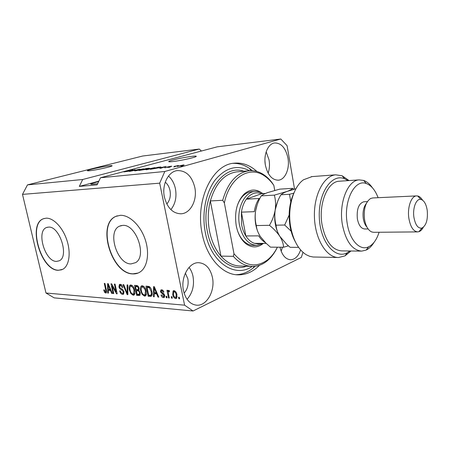 <?xml version="1.0" encoding="UTF-8"?>
<svg xmlns="http://www.w3.org/2000/svg" width="450" height="450" viewBox="0 0 450 450"><rect width="100%" height="100%" fill="white"/><g stroke="black" fill="none" stroke-linecap="round" stroke-linejoin="round"><path stroke-width="0.67" d="M48.499 227.109L46.541 227.514C35.961 231.047 45.09 261.827 56.509 261.399L59.237 260.803C69.418 256.714 59.636 225.861 48.499 227.109M122.721 225.377L119.391 226.209C106.931 231.564 117.112 264.341 131.023 263.919L135.619 262.642C147.285 256.298 136.125 223.954 122.721 225.377M120.308 215.319L115.746 216.416C96.486 224.179 111.606 274.151 132.93 273.909C135.686 274.033 138.178 273.324 140.406 271.772C147.656 266.766 149.788 252.298 144.906 238.657C140.091 225 129.206 214.881 120.308 215.319M117.248 215.831L115.982 216.338C96.716 224.106 111.831 274.061 133.155 273.819L138.161 273.021M46.164 218.171L43.492 218.717C27.247 223.869 40.894 270.63 58.348 270.298L62.792 269.303C69.114 265.956 71.106 253.114 66.949 240.379C62.859 227.627 53.494 217.783 46.164 218.171M44.229 218.469L43.718 218.649C27.473 223.802 41.113 270.551 58.573 270.219L61.779 269.775M109.412 165.791C103.359 166.433 88.847 169.571 87.542 170.533C87.019 170.876 87.812 170.933 89.921 170.708C95.878 170.106 110.734 166.888 111.96 165.954C112.511 165.594 111.662 165.538 109.412 165.791M192.201 156.308C185.074 157.084 170.949 160.104 169.014 161.286C168.086 161.837 169.268 161.938 172.553 161.595C179.556 160.875 194.074 157.77 195.964 156.606C196.942 156.026 195.688 155.925 192.201 156.308M98.702 181.479L91.001 183.825C90.349 184.269 91.125 184.404 93.313 184.219L97.667 183.651M287.949 158.074C285.699 148.011 281.261 142.971 274.641 142.954C268.054 143.584 263.351 154.637 265.399 165.189C267.699 175.044 272.014 180.039 278.347 180.186C285.21 179.769 289.935 168.609 287.949 158.074M268.132 173.166C269.539 169.076 269.848 164.666 269.061 159.947L266.169 151.813M194.805 187.464C191.953 176.181 186.165 170.55 177.446 170.584C168.379 171.309 161.629 184.646 164.407 197.061C167.293 207.962 172.839 213.542 181.029 213.795C190.614 213.497 197.505 199.935 194.805 187.464M170.876 209.632C175.331 203.991 176.856 197.066 175.449 188.865C174.319 183.504 172.007 179.229 168.508 176.034M212.422 277.414C210.263 268.256 205.684 263.351 198.697 262.699C189 262.097 180.433 277.391 183.482 290.694C185.659 299.498 190.013 304.324 196.549 305.184C206.758 306.242 215.381 290.666 212.422 277.414M187.059 299.306C192.493 293.169 194.484 285.564 193.028 276.486C192.308 272.947 190.98 269.921 189.051 267.407M256.933 171.495C249.958 165.122 242.314 162.354 233.994 163.198C212.4 164.548 194.979 200.436 202.129 233.55C206.679 257.726 222.553 274.899 238.224 274.849C246.167 274.871 253.277 271.665 259.566 265.224M184.106 293.158C187.515 289.299 188.758 284.507 187.841 278.792L185.366 273.133M166.804 204.007C169.858 200.458 170.927 195.969 170.01 190.541C169.239 186.958 167.659 184.168 165.257 182.166M265.252 164.295L264.96 161.106M82.704 179.494L27.473 184.882L142.701 156.015L199.299 149.046L82.704 179.494L79.318 186.401L97.087 184.849L100.491 177.756L217.215 146.835L280.811 139.005L164.818 171.478L159.683 183.161L184.596 305.173L193.05 310.995L301.292 257.439L302.991 252.338M100.491 177.756L164.818 171.478M129.009 171.169L123.902 171.911L128.306 171.248L128.818 171.079L127.603 170.938L128.475 170.651L132.441 169.903L133.222 169.959L132.176 170.297L128.571 170.769L129.836 170.786L129.009 171.169M139.86 169.144L129.409 171.478L135.096 169.644L130.629 171.203L139.86 169.144M135.242 170.893L134.483 170.775L136.446 170.139L143.921 168.896L135.242 170.893M146.582 169.729L145.755 169.611L147.701 168.969L155.312 167.715L146.582 169.729M159.278 168.019L166.252 166.382L160.881 168.244L160.104 168.322L161.781 167.76L159.278 168.019M182.841 165.797L180.945 166.185L182.841 165.797M182.717 165.499L176.946 166.438L183.426 164.931L184.129 165.032L182.717 165.499M175.562 166.545L173.678 166.933L175.562 166.545M174.263 166.365L178.391 165.504L174.263 166.365M170.241 167.091L168.368 167.473L170.241 167.091M168.936 167.119L164.604 167.749L168.036 167.237L167.237 167.018L171.084 166.213L171.844 166.258L171.231 166.472L168.469 166.787L169.644 166.888L168.936 167.119M159.013 167.777L150.351 169.329L158.018 167.243L160.982 166.961L159.013 167.777M145.322 169.464L138.892 170.505L146.554 168.446L149.468 168.261L145.322 169.464M27.473 184.882L22.5 194.383L45.984 293.017L54.18 297.866L193.05 310.995M112.073 285.857L113.777 293.558L113.113 293.507L110.976 283.838L111.673 283.882L116.078 291.808L114.367 284.057L115.037 284.102L117.18 293.827L116.466 293.771L112.073 285.857L112.641 285.621M124.009 291.69L123.531 294.165L122.569 294.384C121.174 294.142 120.206 292.984 119.672 290.914L120.319 290.841C120.718 292.275 121.404 293.079 122.377 293.243L123.036 293.102L123.334 291.668L121.292 289.693C120.178 289.35 119.396 288.416 118.946 286.875L119.424 284.507L120.246 284.316C121.511 284.49 122.394 285.514 122.901 287.387L122.248 287.466L120.521 285.463L119.903 285.604L119.627 286.948L120.06 287.955L122.484 289.266L124.009 291.69M127.811 284.934L127.873 294.683L127.159 294.626L123.036 284.619L123.739 284.67L127.226 293.496L127.091 284.884L127.811 284.934M133.149 295.228L130.832 293.512L129.414 290.064C128.858 287.899 129.054 286.296 130.005 285.255L130.939 285.007C132.879 285.654 134.139 287.426 134.724 290.329L134.809 293.861L134.145 294.958L133.149 295.228L134.263 294.744L132.806 294.053M144.54 296.134L142.149 294.39L140.709 290.88C140.158 288.72 140.361 287.1 141.311 286.026L142.324 285.75C144.326 286.403 145.62 288.208 146.199 291.161L146.267 294.75L145.609 295.836L144.54 296.134L145.654 295.639L144.152 294.936M172.013 296.713L172.322 298.215L171.54 298.153L171.231 296.657L172.013 296.713M176.94 294.716L176.574 298.322L175.646 298.614C174.071 298.086 173.093 296.707 172.71 294.48L173.109 290.931L174.004 290.655C175.567 291.156 176.546 292.506 176.94 294.716M105.694 293.04L104.574 292.286L103.691 289.963L104.304 289.884L105.469 291.926L105.953 291.251L104.288 283.399L104.934 283.444L106.386 289.952L106.228 292.916L105.694 293.04L106.408 292.742M22.5 194.383L159.683 183.161M45.984 293.017L184.596 305.173M154.198 293.76L154.221 296.775L153.444 296.713L153.568 286.611L154.294 286.656L158.777 297.141L157.995 297.079L156.713 293.951L154.198 293.76L155.317 293.265L157.179 293.406M164.666 295.341L164.306 297.377L163.367 297.636C162.276 297.467 161.505 296.612 161.044 295.071L161.775 294.998L163.192 296.561L163.744 296.426L163.941 295.47L160.459 291.842L160.813 290.042L161.696 289.806C162.726 289.907 163.457 290.666 163.896 292.095L163.159 292.174L161.949 290.891L161.359 291.021L161.19 291.746L164.666 295.341M166.764 296.308L167.074 297.799L166.303 297.737L165.994 296.246L166.764 296.308M168.48 294.03L169.301 297.973L168.525 297.911L166.944 290.301L167.715 290.357L167.968 291.572L168.317 290.374L169.431 290.745L169.363 291.814L168.519 291.735L168.294 292.483L168.48 294.03M179.331 297.281L179.64 298.8L178.841 298.733L178.532 297.219L179.331 297.281M151.886 291.504C152.393 293.484 152.269 295.037 151.515 296.162L148.196 296.297L146.031 286.121L149.186 286.509C150.638 287.668 151.537 289.333 151.886 291.504M140.231 292.764L139.871 295.324L136.682 295.38L134.522 285.368L136.642 285.508C137.796 285.598 138.606 286.481 139.067 288.169L138.757 290.222L140.231 292.764M108.304 290.312L108.394 293.13L107.719 293.079L107.578 283.618L108.214 283.657L112.371 293.445L111.69 293.394L110.498 290.475L108.304 290.312L109.418 289.851L110.891 289.957M294.553 189.124L287.094 145.676L280.811 139.005M201.431 151.02L199.299 149.046M279.99 247.219C281.947 255.133 285.502 259.312 290.661 259.762C295.127 259.464 298.446 256.185 300.611 249.936M105.452 291.921L104.574 292.286M106.577 290.998L105.953 291.251M106.526 292.522L105.711 291.87M154.215 296.37L153.444 296.713M154.597 293.586L154.609 292.613M158.631 296.792L157.995 297.079M157.303 293.687L156.713 293.951M154.237 289.637L154.192 292.579L156.212 292.731L154.159 287.707L154.237 289.637M154.654 287.494L154.159 287.707M156.786 292.478L156.212 292.731M163.254 296.561L164.486 297.124L163.367 297.636M164.627 295.155L163.941 295.47M164.374 294.429L163.62 294.767M164.008 293.827L162.298 292.793M161.162 291.532L160.459 291.842M161.516 290.936L161.713 289.811M163.828 291.876L163.159 292.174M163.007 290.419L161.949 290.891M162.973 290.391L161.618 290.908M166.995 297.422L166.303 297.737M169.222 297.596L168.525 297.911M168.474 291.786L168.396 291.386M169.166 290.52L169.093 291.071L167.968 291.572M169.391 291.381L168.806 291.639M179.556 298.401L178.841 298.733M175.545 297.523L176.76 298.097L175.646 298.614M173.424 294.154L172.71 294.48M173.627 292.022L174.021 290.655M176.704 297L177.154 296.719M175.247 291.24L174.066 291.757M174.212 291.752L173.722 291.909L173.492 294.536C173.722 296.077 174.369 297.067 175.438 297.517L175.928 297.36L176.158 294.733C175.933 293.192 175.281 292.196 174.212 291.752L175.275 291.268M176.873 294.407L176.158 294.733M172.243 297.827L171.54 298.153M148.196 296.297L149.31 295.802L151.397 295.965L150.278 296.46M149.31 295.802L149.186 295.206M147.476 287.162L147.274 286.2M149.873 287.021L148.134 286.875L147.015 287.359L148.674 295.166L149.934 295.267L150.969 295.054L151.391 293.912L151.144 291.437L149.299 287.713L147.015 287.359M151.672 294.739L152.151 294.497M149.377 286.959L148.252 287.443M150.159 287.342L149.299 287.713M151.808 291.144L151.144 291.437M152.167 293.569L151.391 293.912M142.841 294.092L142.149 294.39M141.362 290.599L140.709 290.88M141.581 287.381L142.217 285.744M143.871 286.476L142.284 286.948M145.693 294.452L146.419 293.974M142.582 286.937L141.801 287.151C141.103 288.017 140.979 289.282 141.435 290.953C141.851 293.113 142.802 294.446 144.281 294.952L145.058 294.733L145.468 291.077L144.675 288.759L142.582 286.937L143.702 286.453M145.311 288.484L144.675 288.759M146.121 290.79L145.468 291.077M140.096 295.071L137.801 294.896L136.682 295.38M137.801 294.896L137.672 294.311M136.862 290.554L136.665 289.626M135.968 286.386L135.765 285.452M138.988 290.391L137.503 290.278L136.384 290.756L137.138 294.266L139.213 294.306L139.517 292.714C139.168 291.454 138.561 290.835 137.694 290.852L136.384 290.756M140.13 293.884L139.309 294.238M138.127 286.228L136.609 286.116L135.484 286.588L136.131 289.586L138.066 289.631L138.392 288.281C138.043 287.106 137.464 286.566 136.648 286.667L135.484 286.588M139.044 289.187L138.066 289.631M139.033 288.011L138.392 288.281M140.153 292.438L139.517 292.714M140.332 293.816L139.213 294.306M131.501 293.226L130.832 293.512M130.044 289.794L129.414 290.064M130.275 286.56L130.882 285.007M132.435 285.722L130.905 286.189M134.303 293.569L134.949 293.169M131.197 286.178L130.472 286.369C129.78 287.207 129.656 288.461 130.112 290.132C130.534 292.258 131.456 293.569 132.891 294.064L133.616 293.867L134.016 290.244L133.228 287.966L131.197 286.178L132.317 285.705M133.852 287.702L133.228 287.966M134.646 289.974L134.016 290.244M127.867 294.317L127.159 294.626M127.862 293.226L127.226 293.496M122.226 293.22L123.683 293.906L122.569 294.384M123.857 292.753L123.036 293.102M123.941 291.409L123.334 291.668M121.292 289.693L122.411 289.221L121.776 288.906M119.576 286.616L118.946 286.875M119.959 285.57L120.268 284.316M122.856 287.213L122.248 287.466M121.686 285.007L120.521 285.463M121.641 285.002L120.195 285.48M113.709 293.259L113.113 293.507M116.679 291.555L116.078 291.808M117.107 293.501L116.466 293.771M108.383 292.798L107.719 293.079M108.793 290.104L108.782 289.243M112.252 293.158L111.69 293.394M111.021 290.261L110.498 290.475M108.236 286.447L108.264 289.204L110.031 289.333L108.124 284.642L108.236 286.447M108.557 284.462L108.124 284.642M110.537 289.125L110.031 289.333M183.493 165.268L183.426 164.931M182.616 165.156L178.065 166.241L182.616 165.156M165.381 167.799L165.319 167.496M167.873 167.107L167.816 166.826M168.542 167.226L168.463 166.821M163.322 167.068L160.419 167.749L163.322 167.068M157.86 167.411L151.982 169.009L158.287 167.85L159.941 167.22L157.86 167.411M154.536 168.013L154.451 167.602M153.574 167.839L146.88 169.391L152.584 168.446L154.198 167.929L153.574 167.839M146.374 168.609L144.096 169.222L147.791 168.649L146.374 168.609M143.201 169.464L140.501 170.19L144.602 169.537L143.201 169.464M143.184 169.178L143.106 168.789M142.222 169.026L135.568 170.567L141.176 169.627L142.813 169.104L142.222 169.026M128.554 171.023L128.475 170.651M132.502 170.207L132.441 169.903M98.865 181.148L79.318 186.401M281.183 251.28L282.426 247.241M263.121 243.602C257.512 247.972 251.747 247.995 245.824 243.658C241.054 239.709 237.853 233.73 236.233 225.714C234.304 212.383 236.874 201.887 243.956 194.231C249.733 189.163 255.645 188.713 261.697 192.881M263.481 243.377L256.989 245.43C248.377 244.8 242.556 238.084 239.518 225.276C236.211 209.244 244.474 191.768 254.964 191.436L251.55 191.644C248.614 191.908 245.897 193.224 243.388 195.587C240.48 198.405 238.309 202.241 236.869 207.09M237.544 171.793L236.582 171.877C224.274 173.829 215.528 183.521 210.341 200.942C207.872 210.774 207.602 220.826 209.52 231.103C211.596 241.307 215.409 249.638 220.972 256.106L210.341 200.942L222.705 200.289C227.869 182.588 236.588 172.755 248.856 170.792C253.896 170.286 258.722 171.495 263.334 174.431C266.636 176.558 269.618 179.421 272.278 183.009L273.847 185.439C271.029 181.288 267.801 178.042 264.161 175.691C249.345 165.409 229.489 177.587 224.359 202.933L222.705 200.289M249.581 170.724C237.133 164.407 225.641 167.518 215.094 180.067C205.672 192.561 201.611 213.564 205.29 232.329C210.786 262.721 235.097 278.466 252.27 266.406M255.156 266.259L253.26 267.93C248.006 272.233 242.274 274.494 236.07 274.702M233.336 256.348L233.983 253.738C244.744 266.068 255.853 268.172 267.317 260.049C271.339 256.894 274.697 252.607 277.386 247.202C274.562 253.176 270.962 257.889 266.591 261.338C262.221 264.718 257.507 266.406 252.456 266.406C245.509 266.276 239.136 262.924 233.336 256.348L220.972 256.106C226.783 262.581 233.173 265.882 240.143 266.017L251.589 266.377M274.725 190.417L273.847 185.439M233.983 253.738L224.359 202.933M232.942 163.35C238.77 163.209 244.294 164.914 249.514 168.463L252.467 170.713M237.538 230.811C239.344 235.828 241.881 239.659 245.149 242.308C247.826 244.412 250.633 245.447 253.569 245.413M265.309 242.499C262.8 241.104 260.601 238.894 258.711 235.862L245.829 235.946L241.408 212.147L254.295 211.674C255.077 206.449 256.708 202.056 259.189 198.495L246.33 199.17C250.796 193.41 255.853 191.593 261.495 193.719L246.33 199.17C243.838 202.68 242.196 207.006 241.408 212.147L241.661 224.859C242.46 229.078 243.849 232.774 245.829 235.946C248.265 239.743 251.139 242.213 254.453 243.349L257.957 243.934L261.428 243.371M254.964 191.436C257.738 191.222 260.404 191.953 262.952 193.629M254.453 243.349L266.209 243.382M261.495 193.719L265.292 193.494M295.279 241.689C292.821 237.24 291.077 232.104 290.036 226.282C288.113 213.907 289.401 202.809 293.912 192.988M312.047 176.591L303.536 179.758C293.214 186.829 287.213 208.192 290.717 227.093C293.372 240.638 298.564 249.862 306.304 254.768L309.684 256.309L313.132 257.001L337.984 257.484M378.113 197.696C375.216 190.119 371.295 185.406 366.345 183.561C354.679 178.633 343.226 201.324 347.226 223.549C349.762 240.514 360.062 251.151 368.618 246.825C373.23 244.553 376.718 239.698 379.086 232.256M374.006 242.409C371.751 246.122 369.124 248.676 366.126 250.088L361.704 251.111C352.271 250.284 345.825 241.408 342.366 224.499C338.586 203.231 347.659 180.203 359.139 179.888L363.623 180.428C366.907 181.575 369.855 184.044 372.471 187.847M366.334 203.439C363.527 207.101 362.52 212.158 363.308 218.604C363.938 222.379 365.169 225.242 367.003 227.188M372.791 197.949L370.62 198.489C365.518 202.044 363.488 209.014 364.517 219.398C365.743 226.176 368.179 230.372 371.818 231.992L373.748 232.307L417.51 231.896M413.927 217.361C415.389 225.062 418.044 228.639 421.897 228.094C426.24 225.596 428.017 219.679 427.224 210.336C426.178 204.036 424.063 200.391 420.891 199.406C416.346 198.191 412.431 208.058 413.927 217.361M423.281 227.34C422.049 229.674 420.587 231.126 418.899 231.688L417.757 231.891C413.409 231.508 410.445 226.991 408.87 218.346C407.16 207.619 411.221 195.953 416.492 195.902L417.645 195.969C419.462 196.363 421.082 197.747 422.516 200.126M364.044 201.769L363.831 201.774C358.74 203.411 356.58 209.07 357.351 218.751C358.65 225.287 361.136 228.701 364.804 228.988L368.106 228.943M339.728 181.198L339.142 181.237C327.488 181.581 318.268 204.097 322.076 224.876C325.564 241.403 332.094 250.071 341.668 250.886L361.159 251.106M351.011 250.993L344.998 255.876L338.642 257.496C326.723 257.85 315.174 239.574 314.438 217.412C313.549 195.255 323.719 175.759 335.632 174.825L342.096 175.753L349.031 180.568M348.041 180.636L344.604 178.763C331.841 173.25 318.251 192.645 319.292 217.221C320.057 241.813 334.986 259.611 347.282 252.759L350.016 250.982M274.331 195.131C275.625 199.71 275.906 204.677 275.192 210.026C274.191 215.404 272.278 220.5 269.466 225.309C273.752 228.774 277.222 232.464 279.866 236.385C282.201 240.255 283.427 243.872 283.551 247.247L270.456 247.151L265.888 243.073L260.308 236.492C257.94 232.718 256.607 229.078 256.309 225.562C255.105 220.911 254.88 215.977 255.623 210.763C256.624 205.532 258.486 200.565 261.219 195.862L263.762 194.209L267.48 192.634L279.731 189.141L292.742 188.325C291.988 189.225 290.053 190.277 286.942 191.481L274.331 195.131L261.219 195.862M269.466 225.309L256.309 225.562M283.551 247.247L288.399 245.829M293.788 189.332L292.742 188.325M277.537 201.746L275.192 210.026C273.966 218.632 275.017 226.513 278.347 233.674M257.186 204.688L255.623 210.763C254.469 218.334 255.251 225.439 257.968 232.088M298.592 247.359L290.121 247.297L286.599 244.198L279.866 236.385C277.521 232.521 276.255 228.786 276.064 225.186C274.759 220.421 274.466 215.37 275.192 210.026C276.182 204.688 278.089 199.597 280.912 194.76L283.877 192.78L286.942 191.481L295.948 188.752M293.822 193.168L289.496 194.282L290.796 201.724M289.136 215.123L284.681 225.023L291.701 231.716M284.681 225.023L276.064 225.186M289.496 194.282L280.912 194.76M106.335 289.738L105.756 289.98M155.559 289.614L155.014 289.856M163.935 293.794L162.816 294.294M139.905 295.059L138.786 295.549M137.767 286.189L136.648 286.667M138.814 290.374L137.694 290.852M127.851 291.679L127.181 291.966M109.401 286.447L108.917 286.644M160.088 167.468L160.003 167.04M148.725 168.519L148.663 168.221M145.417 169.442L145.344 169.093M129.167 171.129L129.094 170.797M246.459 266.214C230.839 272.334 212.006 256.86 207.377 231.519C199.935 197.499 222.317 163.294 243.793 171.242M47.486 227.222L46.541 227.514M121.489 225.501L119.391 226.209M87.604 170.82L87.542 170.533M169.11 161.769L169.014 161.286M91.097 184.264L91.001 183.825M237.201 274.804L238.224 274.849M105.728 291.864L106.627 291.488M163.744 296.426L164.756 295.965M160.813 290.042L161.297 289.822M168.727 291.645L169.391 291.347M173.109 290.931L173.7 290.661M175.928 297.36L177.041 296.843M150.969 295.054L152.089 294.553M141.311 286.026L141.93 285.761M145.058 294.733L146.177 294.238M138.189 289.553L139.157 289.142M130.005 285.255L130.545 285.024M133.616 293.867L134.73 293.383M119.424 284.507L119.824 284.338M196.116 305.145L196.549 305.184M180.489 213.812L181.029 213.795M278.032 180.208L278.347 180.186M243.388 195.587L243.956 194.231M237.606 171.787L248.856 170.792M254.109 266.361L253.26 267.93M267.317 260.049L266.591 261.338M264.161 175.691L263.334 174.431M250.898 170.668L249.514 168.463M245.149 242.308L245.824 243.658M256.494 245.43L253.074 245.407M368.618 246.825L366.126 250.088M421.897 228.094L418.899 231.688M335.632 174.825L311.327 176.648M359.139 179.888L339.142 181.237M367.335 201.623L363.831 201.774M416.492 195.902L372.521 197.961M420.891 199.406L417.645 195.969M366.345 183.561L363.623 180.428M344.604 178.763L342.096 175.753M347.282 252.759L344.998 255.876"/></g></svg>

